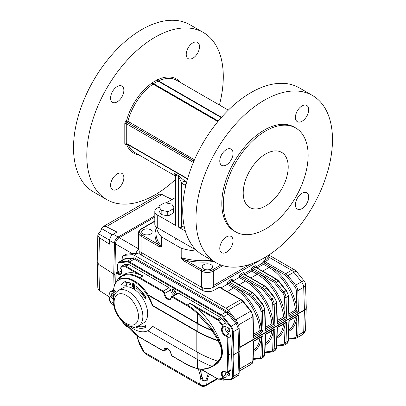 <?xml version="1.0" encoding="UTF-8"?>
<svg xmlns="http://www.w3.org/2000/svg" width="406" height="406" viewBox="0 0 406 406"><rect width="100%" height="100%" fill="white"/><g stroke="black" fill="none" stroke-linecap="round" stroke-linejoin="round"><path stroke-width="0.61" d="M159.01 207.03L157.259 208.039A8.348 4.821 0 0 0 154.813 211.45A8.348 4.821 0 0 0 157.259 214.855L157.259 227.634L196.362 250.208M157.259 227.634A8.348 4.821 180 0 1 154.813 224.229L154.813 211.45M175.093 197.742L166.074 202.949M157.259 214.855L175.702 225.503A2.086 1.203 0 0 1 175.093 224.65L175.093 198.245M175.189 175.661C173.276 173.93 173.362 173.332 175.448 173.875L178.396 175.58L185.517 181.624A3.131 2.548 -51.2 0 0 181.604 182.969L178.655 176.625L178.655 227.208L185.38 231.09M184.091 225.772L181.604 227.208A2.086 1.203 0 0 1 178.655 227.208M175.448 173.875A3.131 1.807 -60 0 1 175.702 174.92L175.093 176.245M215.982 262.657L202.701 254.988A96.511 55.718 -60 0 1 202.701 143.546A96.511 55.718 -60 0 1 299.207 87.828L312.488 95.496A96.511 55.718 120 0 0 215.977 151.215A96.511 55.718 120 0 0 215.982 262.657A96.511 55.718 120 0 0 290.351 236.799A96.511 55.718 120 0 0 332.478 139.674A96.511 55.718 120 0 0 312.488 95.496M219.773 248.416A9.389 5.42 120 0 0 221.717 252.715A9.389 5.42 120 0 0 231.105 247.295A9.389 5.42 120 0 0 231.105 236.454A9.389 5.42 120 0 0 226.411 236.916A9.389 5.42 120 0 0 219.773 248.416M219.773 161.07A9.389 5.42 120 0 0 221.717 165.369A9.389 5.42 120 0 0 231.105 159.949A9.389 5.42 120 0 0 231.105 149.109A9.389 5.42 120 0 0 226.411 149.57A9.389 5.42 120 0 0 219.773 161.07M295.416 117.4A9.389 5.42 120 0 0 297.359 121.698A9.389 5.42 120 0 0 306.753 116.278A9.389 5.42 120 0 0 306.753 105.433A9.389 5.42 120 0 0 302.054 105.9A9.389 5.42 120 0 0 295.416 117.4M295.416 204.746A9.389 5.42 120 0 0 297.359 209.044A9.389 5.42 120 0 0 306.753 203.624A9.389 5.42 120 0 0 306.753 192.779A9.389 5.42 120 0 0 302.054 193.246A9.389 5.42 120 0 0 295.416 204.746M295.705 127.971L294.228 127.119A59.992 34.637 120 0 0 234.237 161.755A59.992 34.637 120 0 0 234.237 231.029L235.713 231.882A59.992 34.637 120 0 0 281.942 215.809A59.992 34.637 120 0 0 308.129 155.437A59.992 34.637 120 0 0 295.705 127.971A59.992 34.637 120 0 0 235.713 162.608A59.992 34.637 120 0 0 235.713 231.882M265.712 153.945A31.82 18.372 120 0 0 244.919 181.984A31.82 18.372 120 0 0 249.797 207.486A31.82 18.372 120 0 0 274.319 198.96A31.82 18.372 120 0 0 288.209 166.937A31.82 18.372 120 0 0 281.622 152.367A31.82 18.372 120 0 0 265.712 153.945M126.418 143.724A1.045 0.604 -120 0 0 126.271 144.15A2.086 1.203 -60 0 1 124.799 143.298L124.799 123.703A2.086 1.203 -60 0 1 126.271 121.145L126.484 121.024A1.045 0.37 -165.6 0 1 127.92 121.328A1.045 0.604 -60 0 1 127.22 122.302A1.045 0.604 60 0 1 126.484 121.024A42.777 24.7 -60 0 1 152.22 82.89A1.045 0.543 -124.4 0 0 153.026 84.123A1.045 0.604 120 0 0 153.265 83.915L218.078 121.338M117.222 101.865A9.389 5.42 -60 0 1 112.528 102.332A9.389 5.42 -60 0 1 112.528 91.487A9.389 5.42 -60 0 1 121.917 86.067A9.389 5.42 -60 0 1 123.358 93.593A9.389 5.42 -60 0 1 117.222 101.865M192.865 58.195A9.389 5.42 -60 0 1 188.171 58.657A9.389 5.42 -60 0 1 188.171 47.817A9.389 5.42 -60 0 1 197.56 42.397A9.389 5.42 -60 0 1 199.001 49.918A9.389 5.42 -60 0 1 192.865 58.195M117.222 189.211A9.389 5.42 -60 0 1 112.528 189.678A9.389 5.42 -60 0 1 112.528 178.833A9.389 5.42 -60 0 1 121.917 173.413A9.389 5.42 -60 0 1 123.358 180.939A9.389 5.42 -60 0 1 117.222 189.211M175.093 179.787A96.511 55.718 -60 0 1 155.046 194.834A96.511 55.718 -60 0 1 106.793 199.615A96.511 55.718 -60 0 1 86.803 155.437A96.511 55.718 -60 0 1 128.93 58.312A96.511 55.718 -60 0 1 203.299 32.455A96.511 55.718 -60 0 1 219.423 105.012M106.793 199.615L93.512 191.947A96.511 55.718 -60 0 1 73.522 147.769A96.511 55.718 -60 0 1 115.649 50.643A96.511 55.718 -60 0 1 190.018 24.786L203.299 32.455M221.402 117.441L158.299 81.007A1.045 0.797 -93 0 1 157.868 79.632A2.086 1.203 -60 0 0 157.259 79.83L152.834 82.388A2.086 1.203 -60 0 0 152.22 82.89A1.045 0.299 -137.8 0 0 153.265 83.915A1.045 0.604 -60 0 1 153.57 83.661L157.995 81.109L221.245 117.623M180.609 82.606A42.777 24.7 -60 0 0 157.868 79.632A1.045 0.655 -115.1 0 0 158.538 80.946A41.732 24.096 -60 0 1 176.651 80.317L228.309 110.143M126.667 143.876A1.045 0.766 -20.1 0 0 126.484 144.028A42.777 24.7 -60 0 0 138.872 154.889M186.181 184.009A3.131 2.548 -67.4 0 0 185.263 185.141L185.263 187.983M167.262 215.764L161.167 214.515L159.01 210.998L159.01 206.74A7.511 4.339 180 0 1 159.401 205.74L163.968 203.101A7.511 4.339 180 0 1 165.704 202.873L171.794 204.122L173.951 207.639A7.511 4.339 180 0 1 173.56 208.638L173.56 212.896L168.992 215.535A7.511 4.339 180 0 1 167.262 215.764L167.262 211.501A7.511 4.339 180 0 0 168.992 211.277L173.56 208.638M168.992 215.535L168.992 211.277M173.951 207.639L173.951 211.896A7.511 4.339 180 0 1 173.56 212.896M159.01 206.74L161.167 210.257L167.262 211.501M161.167 214.515L161.167 210.257M268.27 255.41L269.183 257.328A1.045 0.853 5.5 0 1 268.143 256.44L268.153 256.161M139.385 252.862A3.131 1.807 120 0 1 139.466 252.755L137.456 253.456L135.873 253.324A5.217 3.009 -60 0 1 138.639 249.497M263.068 335.61L262.352 336.346L253.765 341.304L253.481 341.147L263.068 335.61L262.388 355.823A1.045 0.624 -178.1 0 1 260.911 355.793L261.555 336.807M274.872 328.794L274.157 329.53L265.57 334.488L265.285 334.331L274.872 328.794L274.192 349.008A6.263 3.613 60 0 1 272.898 351.682L275.111 350.403A6.263 3.613 -120 0 0 276.405 347.734L277.09 327.52L277.374 327.672L285.961 322.714L286.677 321.978L285.997 342.192A6.263 3.613 60 0 1 284.702 344.867L286.915 343.588A6.263 3.613 -120 0 0 288.209 340.918L288.889 320.704L289.179 320.857L298.481 315.168L297.801 335.381A1.045 0.624 -178.1 0 1 296.324 335.346L296.964 316.36M270.873 299.765L263.205 290.224A5.217 3.009 -120 0 0 261.362 288.59L246.158 279.81A38.606 22.289 60 0 1 273.365 324.485L272.715 304.353A5.217 3.009 -120 0 0 270.873 299.765L271.979 298.811A6.263 3.613 60 0 1 274.192 304.317L274.872 325.323L273.4 324.506A1.045 0.604 180 0 1 273.37 324.485A1.051 0.609 0 0 0 273.294 324.445L271.827 323.689A37.56 21.685 -120 0 0 245.422 281.089L239.149 277.471L232.816 281.125M253.684 334.158L260.023 330.504A37.56 21.685 -120 0 0 233.617 287.905L227.345 284.286L228.822 283.434A1.045 0.604 -60 0 1 229.557 282.155L250.294 294.127A6.263 3.613 60 0 1 252.512 296.091L260.175 305.627A6.263 3.613 60 0 1 262.388 311.133L263.012 330.403A1.045 0.579 -1.9 0 1 261.54 330.433L260.911 311.169A1.045 0.579 -1.9 0 0 262.388 311.133L264.6 309.859A1.045 0.579 -1.9 0 0 264.905 309.428L262.834 304.221L255.166 294.685L253.029 292.797L232.293 280.825A1.045 0.604 -60 0 0 231.77 280.876L229.557 282.155A1.045 0.604 -120 0 1 228.822 280.876L231.034 279.597A1.045 0.604 -120 0 0 231.77 280.876L252.512 292.848A1.045 0.604 -60 0 1 253.029 292.797M298.481 311.691L297.009 310.874A1.045 0.604 180 0 1 296.979 310.859L296.324 290.721A5.217 3.009 -120 0 0 294.482 286.134L295.588 285.185A6.263 3.613 60 0 1 297.801 290.691L298.481 311.691L288.889 317.228L288.209 296.228A6.263 3.613 -120 0 0 285.997 290.721L282.677 292.949L275.009 283.408L276.116 282.459L283.784 291.995A6.263 3.613 60 0 1 285.997 297.507L286.677 318.507L277.09 324.044L276.405 303.043A6.263 3.613 -120 0 0 274.192 297.537L266.529 287.996A6.263 3.613 -120 0 0 264.316 286.032L243.575 274.06L241.362 275.339A1.045 0.604 120 0 0 240.626 276.618L239.149 277.471L239.149 276.618A1.045 0.604 -0 0 1 240.626 276.618L246.158 279.81A1.045 0.604 -60 0 1 245.422 281.089L239.088 284.748M274.872 325.323L265.285 330.86L265.57 329.809L264.905 309.428M253.74 335.853L260.855 331.743L261.494 330.408A38.606 22.289 60 0 0 234.353 286.626L228.822 283.434A1.045 0.604 180 0 0 227.345 283.434A2.086 1.203 120 0 1 228.822 280.876M122.15 260.266L122.216 258.323A6.263 3.613 60 0 1 123.51 255.648A6.263 3.613 60 0 1 124.429 255.369L132.097 254.684A6.263 3.613 60 0 1 134.31 255.272L225.949 308.184A6.263 3.613 60 0 1 228.162 310.148L235.83 319.684L251.03 311.037L253.1 316.244L253.765 336.625L253.481 337.675L252.796 316.67A6.263 3.613 -120 0 0 250.583 311.163L242.92 301.628L243.361 301.501L241.225 299.613L219.753 287.215A1.045 0.604 -60 0 0 219.23 287.265L214.069 290.249A8.348 4.821 -0 0 1 202.264 290.249L141.765 255.318A8.348 4.821 -0 0 1 139.466 252.816M286.677 318.507L285.205 317.69A1.045 0.604 180 0 1 285.174 317.675A1.051 0.609 0 0 0 285.098 317.629L283.632 316.873A37.56 21.685 -120 0 0 257.226 274.273L251.695 271.081L245.356 274.735M277.09 324.044L277.374 322.993L276.709 302.617L274.639 297.405L266.97 287.869L264.834 285.981L244.011 274.06M294.482 286.134L286.814 276.598A5.217 3.009 -120 0 0 284.971 274.958L269.767 266.184A38.606 22.289 60 0 1 296.974 310.854A1.051 0.609 0 0 0 296.903 310.818L295.431 310.057A37.56 21.685 -120 0 0 269.031 267.458A1.045 0.604 120 0 0 269.767 266.184L264.235 262.986A1.045 0.604 -0 0 0 262.758 262.986A2.086 1.203 -60 0 1 264.235 260.434L265.712 259.581A8.348 4.821 -0 0 0 268.143 256.44M288.889 317.228L289.179 316.178L288.514 295.801L286.443 290.589L278.775 281.053L276.638 279.166L255.816 267.25M275.009 283.408A5.217 3.009 -120 0 0 273.167 281.774L257.962 272.999A38.606 22.289 60 0 1 285.169 317.67L284.52 297.537A5.217 3.009 -120 0 0 282.677 292.949M227.345 283.434L227.345 284.286L221.011 287.94M138.583 248.858L119.212 237.672A5.217 3.009 -60 0 1 119.262 237.642L154.813 217.119L119.212 237.672A5.217 3.009 120 0 0 115.527 243.95L132.26 253.613L135.873 253.324M132.26 253.613L126.505 254.166L123.51 255.648M114.01 286.306L113.731 274.06L114.837 274.7L115.527 243.95M115.045 283.632L114.837 274.7L115.928 275.329M214.069 290.249L214.069 285.139L250.121 264.321M235.83 319.684A6.263 3.613 60 0 1 237.972 324.43M179.99 284.205A1.72 0.995 -120 0 0 179.021 283.094A1.72 0.995 -120 0 0 178.163 283.007A1.72 0.995 -120 0 0 178.056 283.089M133.762 283.758L133.127 285.469L133.879 287.925M133.391 283.972L132.757 285.682L133.391 288.087L134.051 286.423L133.391 283.972L133.092 283.956M133.711 288.108L133.391 288.087L133.762 287.874M132.757 285.682L133.127 285.469M132.767 283.337L133.762 283.19L134.909 286.494L134.406 288.509L134.041 288.722L133.391 288.656L132.265 285.398L132.767 283.337L133.762 283.19M133.391 283.403L134.538 286.707L134.909 286.494M134.538 286.707L134.041 288.722M133.249 326.962L133.67 327.429L134.249 326.977M133.767 326.982L134.036 327.216L133.67 327.429L134.254 327.084M134.665 326.957L134.345 328.048L133.67 327.992L132.828 326.926M135.051 326.921L134.345 328.048M134.68 327.206L135.051 326.992M137.167 326.444A23.71 13.687 -120 0 0 145.135 325.901L145.871 327.175A25.177 14.535 -120 0 1 136.071 327.282L136.015 326.769M146.241 326.962L145.871 327.175L146.241 326.962L145.505 325.688L145.135 325.901L145.505 325.688A23.71 13.687 -120 0 1 137.639 326.262M136.071 286.677A25.177 14.535 -120 0 1 145.871 298.1L145.135 298.527A23.71 13.687 -120 0 0 135.934 287.783L136.071 286.677L136.441 286.463A25.177 14.535 -120 0 1 146.241 297.887L145.505 298.314M145.871 298.1L146.241 297.887M130.63 284.723L130.488 283.454A25.177 14.535 -120 0 0 125.758 282.393L125.5 281.602A16.945 9.785 -120 0 0 123.83 282.241A16.945 9.785 -120 0 0 121.424 284.834A94.649 54.648 -120 0 0 126.702 285.276L126.195 283.733A23.71 13.687 -120 0 1 130.63 284.723L130.996 284.51L130.859 283.241A25.177 14.535 -120 0 0 126.129 282.18L125.865 281.388A16.945 9.785 -120 0 0 124.2 282.028L123.83 282.241M125.5 281.602L125.865 281.388M125.758 282.393L126.129 282.18M130.488 283.454L130.859 283.241M126.702 285.276L127.073 285.063L126.642 283.758M115.898 291.924A4.172 2.411 -120 0 0 113.518 290.305A35.997 20.782 -120 0 1 114.949 284.139L114.928 283.698L114.984 284.159A29.212 16.864 -120 0 1 119.044 279.856L119.415 279.643A29.212 16.864 60 0 1 120.354 279.166L120.724 278.952L119.359 278.161L119.262 277.684A36.52 21.082 60 0 1 121.663 275.872A36.52 21.082 60 0 1 139.923 277.684A0.523 0.299 120 0 0 139.552 278.323A35.997 20.782 -120 0 0 119.359 278.161L119.262 277.684M116.268 292.137L114.101 290.889A4.172 2.411 -120 0 0 112.015 290.681L112.381 290.468A4.172 2.411 -120 0 1 113.518 290.305L113.502 290.016M115.761 282.901A35.997 20.782 -120 0 1 118.988 278.374L118.897 277.897L118.988 278.374L120.354 279.166M219.113 340.588L218.387 340.619L211.968 330.606L212.83 330.631C215.216 333.915 217.306 337.234 219.113 340.588L218.732 340.807L220.316 343.983C222.95 349.865 222.95 354.915 220.316 359.127L218.732 361.254L218.007 361.284L219.732 359.011C222.321 354.895 222.321 349.972 219.732 344.242L218.007 340.837L218.732 340.807M218.732 361.254L219.113 361.03C217.306 363.187 215.216 364.979 212.83 366.41L211.968 366.385L218.387 361.061M225.142 371.784A4.694 2.71 -120 0 0 225.868 374.86L222.914 376.56A2.086 1.203 60 0 1 222.813 378.773A2.086 1.203 60 0 1 222.503 378.869A0.523 0.411 -95.1 0 1 221.95 378.605A1.563 0.903 -120 0 0 222.26 376.875L222.914 376.56A4.694 2.71 -120 0 1 223.153 371.586C223.198 371.079 224.107 371.312 225.883 372.287L225.837 372.089A1.563 0.903 -120 0 0 227.157 371.647A0.523 0.315 -178.1 0 0 227.893 371.663L228.451 355.204L231.405 353.499L230.847 336.401L227.893 338.102L228.451 355.204L227.715 355.204L227.157 338.117A1.563 0.903 -120 0 0 225.837 336.153A5.217 3.009 60 0 1 221.975 331.941A5.217 3.009 60 0 1 222.26 327.236A1.563 0.903 -120 0 0 221.95 325.15L218.387 320.715A2.609 1.507 -120 0 0 217.464 319.898L194.839 306.834L190.165 303.282L217.834 319.258A0.523 0.299 120 0 0 217.464 319.898M119.202 277.729L124.246 274.385A36.52 21.082 -120 0 1 138.157 274.106L142.871 275.978L126.195 266.351L129.144 264.646A3.131 1.807 -120 0 0 128.037 264.347L124.475 264.666L121.521 266.372L125.089 266.052A3.131 1.807 60 0 1 126.195 266.351A0.523 0.299 -60 0 0 125.824 266.991A2.609 1.507 -120 0 0 124.901 266.742A0.523 0.411 -95.1 0 1 125.089 266.052L128.037 264.347M198.042 368.866A0.523 0.381 -78.8 0 1 197.56 368.612C202.761 369.587 207.689 368.77 212.343 366.171M212.83 366.41L214.312 365.557A49.04 28.313 -120 0 0 220.854 358.818A20.868 12.048 -120 0 0 220.854 343.674A49.04 28.313 -120 0 0 194.839 306.834M171.236 297.202A0.523 0.345 8.3 0 0 171.083 297.405L171.652 296.502A2.086 1.203 60 0 1 172.697 296.603L187.212 304.987A49.04 28.313 60 0 1 198.042 313.244C203.355 318.238 208.41 323.963 213.206 330.413L212.343 330.388L197.56 313.792A48.517 28.009 -120 0 0 186.841 305.627L172.327 297.243A1.563 0.903 -120 0 0 171.23 297.694A5.217 3.009 60 0 1 167.587 299.192A5.217 3.009 60 0 1 163.943 293.482A1.563 0.903 -120 0 0 162.847 291.772L139.552 278.323M235.83 376.672A6.263 3.613 -120 0 0 236.749 376.387A6.263 3.613 -120 0 0 238.043 373.713L238.784 351.799L233.988 354.565L233.247 354.565L232.506 331.809A0.523 0.289 -1.9 0 0 233.247 331.793L233.988 354.565L233.247 376.484A0.523 0.315 -178.1 0 1 232.506 376.469L233.247 354.565M228.38 372.119A2.192 1.264 -120 0 0 229.928 374.885A2.192 1.264 -120 0 0 229.999 374.926M121.404 266.057A2.192 1.264 -120 0 0 121.414 266.351M173.788 289.483A2.192 1.264 -120 0 0 175.336 292.249A2.192 1.264 -120 0 0 175.407 292.29M228.38 327.82A2.192 1.264 -120 0 0 229.928 330.585A2.192 1.264 -120 0 0 229.999 330.626M225.868 374.86A2.086 1.203 60 0 1 225.761 377.072L222.366 378.915L218.804 379.229A0.523 0.411 -95.1 0 1 218.387 378.925L221.95 378.605M230.847 369.957A2.086 1.203 60 0 1 230.415 370.851L227.461 372.551A2.086 1.203 60 0 0 227.893 371.663L230.847 369.957L231.405 353.499M225.457 322.968L221.894 318.537A3.131 1.807 -120 0 0 220.788 317.553L217.834 319.258A3.131 1.807 60 0 1 218.941 320.238L222.503 324.673L225.457 322.968A2.086 1.203 60 0 1 225.868 325.749L222.914 327.454A0.523 0.421 -130.6 0 1 222.26 327.236M142.871 275.978L139.923 277.684L163.217 291.132L169.119 287.727A2.086 1.203 60 0 1 170.576 290.011L164.674 293.416L163.943 293.482M171.652 296.502L177.554 293.091A2.086 1.203 60 0 1 178.594 293.198L172.697 296.603A0.523 0.299 120 0 0 172.327 297.243M124.901 266.742L121.338 267.062A0.523 0.411 -95.1 0 1 121.521 266.372A2.086 1.203 60 0 0 121.216 266.468L124.17 264.763A2.086 1.203 60 0 1 124.475 264.666M121.693 271.837A4.694 2.71 60 0 1 120.841 271.279L117.892 272.984A4.694 2.71 -120 0 0 120.876 273.654C121.927 272.949 121.947 271.335 120.932 268.808L121.008 268.742M173.93 295.187A4.694 2.71 60 0 1 170.576 290.011M221.95 325.15L222.503 324.673A2.086 1.203 60 0 1 222.914 327.454A4.694 2.71 -120 0 0 222.661 331.692A4.694 2.71 -120 0 0 226.137 335.483L229.091 333.778A4.694 2.71 60 0 1 225.609 329.987A4.694 2.71 60 0 1 225.868 325.749M113.183 293.665A1.304 0.751 -120 0 0 114.187 295.406M212.343 330.388A103.291 59.636 180 0 1 197.56 323.313L148.053 294.731L147.682 294.944A29.212 16.864 60 0 1 152.681 305.495L152.316 305.708A29.212 16.864 -120 0 0 119.044 279.856M148.053 294.731A29.212 16.864 -120 0 0 120.724 278.952M218.387 340.619A103.814 59.936 180 0 1 197.189 331.195L152.681 305.495M147.682 294.944L197.189 323.526A103.814 59.936 0 0 0 211.968 330.606M147.723 330.743L197.189 359.305A103.814 59.936 0 0 0 211.968 366.385M236.749 376.387L237.855 375.748A6.263 3.613 -120 0 0 239.149 373.073L233.247 376.484A6.263 3.613 60 0 1 231.953 379.153L236.749 376.387A6.263 3.613 -120 0 0 238.043 373.713L238.784 351.799L238.043 329.022A6.263 3.613 -120 0 0 235.83 323.516L228.162 313.98A6.263 3.613 -120 0 0 225.949 312.016L134.31 259.109A6.263 3.613 -120 0 0 132.097 258.515L124.429 259.201A6.263 3.613 -120 0 0 123.51 259.485L118.714 262.251A6.263 3.613 60 0 1 119.633 261.966L127.301 261.286A6.263 3.613 60 0 1 129.514 261.875L221.153 314.787A6.263 3.613 60 0 1 223.366 316.746L231.034 326.287A6.263 3.613 60 0 1 233.247 331.793L238.043 329.022A6.263 3.613 -120 0 0 235.83 323.516L227.137 312.701L133.122 258.424L124.429 259.201A6.263 3.613 -120 0 0 123.51 259.485L124.617 258.845A6.263 3.613 -120 0 1 125.535 258.561L134.229 257.785L133.122 258.424M218.007 361.284A104.337 60.235 180 0 1 196.824 351.85L152.316 326.155A29.212 16.864 -120 0 1 148.256 330.459L148.626 330.245A29.212 16.864 -120 0 0 152.504 326.262M152.316 305.708L196.824 331.408A104.337 60.235 0 0 0 218.007 340.837M118.897 277.897L119.227 277.704M114.928 283.698L115.192 283.545M213.206 330.413L212.83 330.631M169.119 287.727L129.144 264.646M220.788 317.553L178.594 293.198M229.091 333.778A2.086 1.203 60 0 1 230.847 336.401M121.338 267.062A1.563 0.903 -120 0 0 121.029 268.787A5.217 3.009 60 0 1 121.318 273.827A5.217 3.009 60 0 1 117.451 273.573L117.892 272.984A2.086 1.203 60 0 0 116.563 272.685L119.516 270.985A2.086 1.203 60 0 1 120.841 271.279M121.658 266.214A2.192 1.264 -120 0 0 121.475 266.097A2.192 1.264 -120 0 0 120.384 265.991A2.192 1.264 -120 0 0 120.003 267.595A2.192 1.264 -120 0 0 121.247 269.523M173.859 289.524A2.192 1.264 -120 0 0 172.763 289.417A2.192 1.264 -120 0 0 172.763 291.944A2.192 1.264 -120 0 0 174.956 293.208A2.192 1.264 -120 0 0 175.29 291.452A2.192 1.264 -120 0 0 173.859 289.524M228.451 327.86A2.192 1.264 -120 0 0 227.355 327.749A2.192 1.264 -120 0 0 227.355 330.281A2.192 1.264 -120 0 0 229.547 331.545A2.192 1.264 -120 0 0 229.882 329.789A2.192 1.264 -120 0 0 228.451 327.86M226.939 372.698A2.192 1.264 -120 0 0 227.71 375.088A2.192 1.264 -120 0 0 229.547 375.844A2.192 1.264 -120 0 0 229.882 374.088A2.192 1.264 -120 0 0 228.451 372.16A2.192 1.264 -120 0 0 228.294 372.074M129.509 326.135A29.212 16.864 -120 0 0 148.256 330.459M227.137 312.701L228.243 312.062L134.229 257.785M239.149 328.383L238.043 329.022L238.784 351.799L239.89 351.16L239.149 328.383A6.263 3.613 -120 0 0 236.937 322.877L228.243 312.062M239.149 373.073L239.89 351.16M114.03 286.23L113.731 274.06L98.831 264.509L99.429 290.569L97.821 288.199L97.222 262.139L97.821 235.287L99.429 237.754L98.831 264.509L97.222 262.139M99.429 290.569L109.437 296.989L109.518 300.577L113.294 303.231M113.528 304.926L110.468 302.769L109.518 300.577M103.185 226.589L159.335 194.169L162.004 194.484L106.311 226.639L103.185 226.589L101.617 228.603L101.17 229.867A4.694 2.71 -60 0 1 99.663 232.399L98.47 233.734L97.821 235.287M109.518 240.484C109.793 237.814 111.021 235.729 113.203 234.216L118.1 237.038C115.923 238.55 114.695 240.636 114.421 243.306L109.518 240.484L109.437 244.168L99.429 237.754M106.311 226.639L116.969 232.044L113.203 234.216M171.799 199.645L162.004 194.484M172.23 199.397L166.572 196.895M118.1 237.038L154.813 215.84L118.156 237.008L119.262 237.642M118.156 237.008A5.217 3.009 -60 0 0 114.472 243.275L113.731 274.06L114.421 243.306M138.248 340.614L139.359 343.912L138.502 340.878L144.404 352.286A5.217 2.482 152.4 0 1 143.343 351.545L143.597 351.987A5.217 2.68 147.8 0 1 143.597 351.982A5.217 2.68 147.8 0 1 143.582 351.956M206.405 378.722L207.938 374.779A1.045 0.736 23.5 0 0 209.237 374.982L207.364 378.834C206.365 380.864 204.883 381.503 202.919 380.752L200.534 376.88L201.97 376.682L203.299 380.219C204.675 381.239 205.705 380.742 206.405 378.722A1.045 0.639 28.4 0 0 207.364 378.834L206.679 384.482A5.217 4.481 -173.1 0 1 199.645 384.183L200.534 376.88L198.417 369.018M201.97 376.682L200.473 376.656M144.541 352.657L145.744 354.032L143.597 351.982A5.217 2.68 147.8 0 0 144.541 352.657A6.278 3.837 116.9 0 1 144.404 352.286L199.645 384.183A6.278 3.4 -57.1 0 0 199.742 384.528A5.217 4.628 180 0 0 206.674 384.528L205.817 385.7L217.57 378.915A0.523 0.299 -60 0 1 217.464 378.676A2.609 1.507 -120 0 0 218.387 378.925M145.744 354.032L200.6 385.7L199.742 384.528M115.329 293.299L112.624 291.741A4.172 2.411 -120 0 0 110.539 291.533A4.172 2.411 -120 0 0 109.899 294.878A4.172 2.411 -120 0 0 112.624 298.552L113.31 298.953M113.614 297.258A2.35 1.355 60 0 1 112.624 297.065A2.35 1.355 60 0 1 110.965 294.188A2.35 1.355 60 0 1 112.624 293.228A2.35 1.355 60 0 1 114.193 295.431M112.624 291.741L114.101 290.889A4.172 2.411 -120 0 0 112.015 290.681L110.539 291.533M113.802 296.563A1.827 1.056 -120 0 1 112.995 296.426A1.827 1.056 -120 0 1 111.802 294.817A1.827 1.056 -120 0 1 112.081 293.35A1.827 1.056 -120 0 1 112.822 293.355A1.827 1.056 -120 0 0 114.066 295.766M143.455 322.988A20.346 11.749 -120 0 0 143.455 299.496A20.346 11.749 -120 0 0 123.109 287.747L118.313 290.518A20.346 11.749 60 0 1 138.659 302.267A20.346 11.749 60 0 1 138.659 325.759L143.455 322.988M156.29 226.959A46.949 27.106 0 0 0 161.415 236.81A1.045 0.604 0 0 0 161.598 236.957L180.954 248.127A1.045 0.604 0 0 0 181.203 248.233A46.949 27.106 0 0 0 197.367 251.136M222.803 265.61L213.328 271.081A8.348 4.821 180 0 1 201.523 271.081L185.116 261.606A1.045 0.604 -60 0 1 185.857 260.332L202.264 269.802A7.303 4.217 0 0 0 212.592 269.802L220.94 264.981M185.116 261.606C183.416 260.789 182.025 259.419 180.954 257.5A1.045 0.604 0 0 0 181.203 257.607C182.533 258.845 184.08 259.754 185.857 260.332A47.994 27.709 180 0 0 213.871 261.439M154.813 221.377L141.765 228.913A7.303 4.217 0 0 0 141.765 234.876L158.173 244.346A1.045 0.604 120 0 0 157.437 245.625L141.029 236.155A8.348 4.821 180 0 1 138.583 232.745L138.583 248.934A8.348 4.821 180 0 0 141.029 252.339L201.523 287.265L201.523 271.081A1.045 0.604 -60 0 1 202.264 269.802M156.051 228.705A47.994 27.709 180 0 0 158.173 244.346C159.355 245.478 160.436 246.087 161.415 246.178A1.045 0.604 0 0 0 161.598 246.325C160.527 247.01 159.142 246.772 157.437 245.625M176.072 238.495A1.563 0.903 0 0 0 175.615 239.134A1.563 0.903 0 0 0 176.58 239.971A1.563 0.903 0 0 0 178.285 239.773M212.592 269.802A1.045 0.604 -120 0 1 213.328 271.081L213.328 287.265A8.348 4.821 180 0 1 201.523 287.265M213.328 287.265L264.971 257.445M150.621 234.023A5.217 3.009 0 0 0 152.148 231.892A5.217 3.009 0 0 0 146.931 228.882A5.217 3.009 0 0 0 141.714 231.892A5.217 3.009 0 0 0 144.932 234.678A5.217 3.009 0 0 0 150.621 234.023M211.115 268.95A5.217 3.009 0 0 0 212.642 266.823A5.217 3.009 0 0 0 207.425 263.809A5.217 3.009 0 0 0 202.208 266.823A5.217 3.009 0 0 0 205.431 269.604A5.217 3.009 0 0 0 211.115 268.95M176.229 238.586A1.563 0.903 0 0 0 175.62 239.22M175.702 225.503L175.702 174.92L178.655 176.625A3.131 1.807 -60 0 0 178.396 175.58M185.263 185.141A44.863 25.903 -60 0 1 181.604 182.969L181.604 227.208M175.047 175.773L134.919 152.605A41.732 24.096 -60 0 1 128.347 144.846M186.582 182.406A41.732 24.096 -60 0 1 185.517 181.624M221.519 117.309L158.538 80.946A1.045 0.604 -60 0 1 158.299 81.007A1.045 0.604 -60 0 0 157.995 81.109A1.045 0.604 -120 0 1 157.259 79.83M187.597 178.701L126.271 143.298L126.271 123.703L193.347 162.425M194.007 160.862L127.012 122.424L193.926 161.055M124.799 123.703A1.045 0.604 0 0 1 126.271 123.703A1.045 0.604 -60 0 1 127.012 122.424A1.045 0.604 60 0 1 126.271 121.145M187.511 179.005L126.489 143.775A1.045 0.604 -60 0 1 126.271 143.298A1.045 0.604 0 0 0 124.799 143.298M194.484 159.761L127.92 121.328A41.732 24.096 -60 0 1 153.026 84.123L217.885 121.572M218.316 121.044L153.57 83.661A1.045 0.604 -120 0 1 152.834 82.388M126.271 144.15L126.484 144.028A1.045 0.604 -120 0 1 126.52 143.79M302.409 334.645A6.263 6.263 0 0 0 305.535 329.433A6.263 3.75 1.9 0 1 303.703 331.971L297.801 335.381A6.263 3.613 60 0 1 296.507 338.051L302.409 334.645A6.263 3.613 -120 0 0 303.703 331.971L304.434 310.245A6.263 3.613 -120 0 0 304.434 309.854L303.703 287.281A6.263 3.613 -120 0 0 301.491 281.774L293.822 272.238A6.263 3.613 -120 0 0 291.609 270.274L269.183 257.328A9.389 5.42 180 0 1 266.448 260.86L264.971 261.708A1.045 0.604 120 0 0 264.235 262.986A1.045 0.604 -60 0 1 263.494 264.265A1.045 0.604 60 0 1 262.758 262.986L256.12 266.823A2.086 1.203 120 0 0 254.643 265.971L252.43 267.25A2.086 1.203 120 0 0 250.954 269.802L244.316 273.634A2.086 1.203 120 0 0 242.839 272.786L240.626 274.06A2.086 1.203 120 0 0 239.149 276.618M284.971 274.958A1.045 0.604 -60 0 1 285.707 273.68L264.971 261.708A1.045 0.604 60 0 1 264.235 260.434M266.448 260.86A1.045 0.604 60 0 1 265.712 259.581L265.712 257.003M305.535 329.433L306.271 307.707A6.263 3.75 1.9 0 1 304.434 310.245L239.773 347.582M239.758 347.196L304.434 309.854A6.263 3.471 -1.9 0 0 306.271 307.291A6.263 6.263 0 0 1 306.271 307.707A6.263 3.75 1.9 0 0 306.266 307.489M286.814 276.598L287.92 275.644A6.263 3.613 60 0 0 285.707 273.68L291.609 270.274A6.263 3.613 -60 0 1 294.741 269.965L268.863 255.024M296.492 271.462L304.155 281.003A6.263 1.325 -38.8 0 0 301.491 281.774L295.588 285.185L287.92 275.644L293.822 272.238A6.263 1.325 -38.8 0 1 296.492 271.462A6.263 6.263 0 0 0 294.741 269.965M296.324 290.721A1.045 0.579 178.1 0 0 297.801 290.691L303.703 287.281A6.263 3.471 -1.9 0 0 305.535 284.723A6.263 6.263 0 0 0 304.155 281.003M261.53 336.823A38.606 22.289 60 0 1 253.415 351.718M253.456 350.419A37.56 21.685 -120 0 0 259.957 337.731M260.175 358.782A1.045 0.822 -95.1 0 1 259.069 358.254A5.217 3.009 -120 0 0 260.911 355.793M253.177 358.782L259.069 358.254M265.57 334.488L264.905 354.123A1.045 0.624 1.9 0 1 264.6 354.545L262.388 355.823A6.263 3.613 60 0 1 261.094 358.498L263.306 357.219A6.263 3.613 -120 0 0 264.6 354.545L265.285 334.331M239.215 371.13L251.502 364.035L253.1 360.939A1.045 0.624 -178.1 0 1 252.796 361.36L253.481 341.147M251.502 364.035A6.263 3.613 -120 0 0 252.796 361.36L239.281 369.166M264.976 351.966L270.873 351.439A5.217 3.009 -120 0 0 272.715 348.977L273.36 329.992M272.715 348.977A1.045 0.624 1.9 0 0 274.192 349.008L276.405 347.734A1.045 0.624 1.9 0 0 276.709 347.308L277.374 327.672M270.873 351.439A1.045 0.822 84.9 0 0 271.705 352.053L272.898 351.682M273.334 330.007A38.606 22.289 60 0 1 265.219 344.902M265.26 343.603A37.56 21.685 -120 0 0 271.761 330.915M276.78 345.151L282.677 344.623A5.217 3.009 -120 0 0 284.52 342.162L285.164 323.176M284.52 342.162A1.045 0.624 1.9 0 0 285.997 342.192L288.209 340.918A1.045 0.624 -178.1 0 0 288.514 340.492L286.915 343.588M282.677 344.623A1.045 0.822 84.9 0 0 283.51 345.237L284.702 344.867M277.09 327.52L286.677 321.978M285.139 323.191A38.606 22.289 60 0 1 277.019 338.086M277.065 336.787A37.56 21.685 -120 0 0 283.566 324.1M296.943 316.375A38.606 22.289 60 0 1 288.823 331.271M288.869 329.971A37.56 21.685 -120 0 0 295.37 317.284M295.588 338.335A1.045 0.822 -95.1 0 1 294.482 337.807A5.217 3.009 -120 0 0 296.324 335.346M288.585 338.335L294.482 337.807M288.889 320.704L298.481 315.168M232.511 280.952L232.511 280.45A1.045 0.604 -0 0 0 232.217 280.79M232.511 280.45A2.086 1.203 120 0 0 231.034 279.597M265.285 330.86L264.6 309.859A6.263 3.613 -120 0 0 262.388 304.348L254.724 294.812L255.166 294.685M260.911 311.169A5.217 3.009 -120 0 0 259.069 306.581L251.405 297.04L254.724 294.812A6.263 3.613 -120 0 0 252.512 292.848L250.294 294.127A1.045 0.604 -60 0 0 249.558 295.406L234.353 286.626A1.045 0.604 120 0 1 233.617 287.905L227.284 291.564M273.294 324.445L265.539 328.921M265.488 327.348L271.827 323.689M259.069 306.581L262.834 304.221M251.405 297.04A5.217 3.009 -120 0 0 249.558 295.406M240.626 274.06A1.045 0.604 60 0 0 241.362 275.339L262.098 287.311A6.263 3.613 60 0 1 264.316 289.275L271.979 298.811L274.639 297.405M261.362 288.59A1.045 0.604 -60 0 1 262.098 287.311L264.316 286.032A1.045 0.604 -60 0 1 264.834 285.981M263.012 330.403L261.596 332.991A1.045 0.604 60 0 0 260.855 331.743L260.753 331.687A1.045 0.604 -120 0 1 260.023 330.504A1.045 0.533 174.9 0 1 261.494 330.408A1.045 0.604 120 0 1 260.753 331.687L253.735 335.737M265.544 329.038L273.4 324.506M263.205 290.224L266.97 287.869M276.709 302.617A1.045 0.579 -1.9 0 1 276.405 303.043L274.192 304.317A1.045 0.579 178.1 0 1 272.715 304.353M244.097 274.009A1.045 0.604 -60 0 0 243.575 274.06A1.045 0.604 60 0 1 242.839 272.786M244.021 273.979A1.045 0.604 180 0 1 244.316 273.634A1.045 0.604 60 0 0 244.453 274.217M261.596 332.991L253.481 337.675M228.162 310.148L242.92 301.628A6.263 3.613 -120 0 0 240.707 299.664A1.045 0.604 -60 0 1 241.225 299.613M225.949 308.184L240.707 299.664L219.23 287.265M253.1 316.244A1.045 0.579 178.1 0 1 252.796 316.67L238.286 325.049M251.695 271.081A1.045 0.604 60 0 1 250.954 269.802A1.045 0.604 -0 0 1 252.43 269.802A1.045 0.604 120 0 1 251.695 271.081M285.098 317.629L277.344 322.105M277.293 320.532L283.632 316.873M286.443 290.589L285.997 290.721L278.333 281.18A6.263 3.613 -120 0 0 276.116 279.221L255.379 267.25L253.166 268.523A1.045 0.604 120 0 0 252.43 269.802L257.962 272.999A1.045 0.604 -60 0 1 257.226 274.273L250.893 277.932M277.349 322.222L285.205 317.69M252.43 267.25A1.045 0.604 60 0 0 253.166 268.523L273.903 280.495A6.263 3.613 60 0 1 276.116 282.459L278.775 281.053M273.167 281.774A1.045 0.604 -60 0 1 273.903 280.495L276.116 279.221A1.045 0.604 -60 0 1 276.638 279.166M288.514 295.801A1.045 0.579 -1.9 0 1 288.209 296.228L285.997 297.507A1.045 0.579 178.1 0 1 284.52 297.537M255.902 267.194A1.045 0.604 -60 0 0 255.379 267.25A1.045 0.604 60 0 1 254.643 265.971M255.826 267.163A1.045 0.604 180 0 1 256.12 266.823A1.045 0.604 60 0 0 256.257 267.402M262.697 271.117L269.031 267.458L263.494 264.265L257.16 267.924M296.903 310.818L289.148 315.295M289.097 313.716L295.431 310.057M289.153 315.411L297.009 310.874M202.264 287.646L202.264 290.249M141.765 252.765L141.765 255.318M132.097 254.684L134.477 253.308M134.31 255.272L137.456 253.456M124.429 255.369L126.505 254.166M217.834 378.889A0.523 0.299 -60 0 1 217.575 378.915L200.899 369.287M201.229 369.303L217.464 378.676M218.941 379.189A0.523 0.411 -95.1 0 1 218.804 379.229L217.575 378.915M227.157 371.647L227.715 355.204M225.837 336.153A0.523 0.355 109.4 0 1 226.137 335.483A2.086 1.203 60 0 1 227.893 338.102A0.523 0.289 178.1 0 1 227.157 338.117M221.894 318.537L218.387 320.715M117.451 273.573A1.563 0.903 -120 0 0 116.131 274.02A0.523 0.315 -178.1 0 1 115.979 273.791L115.69 282.398M116.131 274.02L115.862 282.048M121.029 268.787L121.216 266.468M138.157 274.106L125.824 266.991M121.013 319.999A1.563 0.903 -120 0 0 121.338 320.517L124.901 324.952A2.609 1.507 -120 0 0 125.824 325.769A0.523 0.299 120 0 0 125.931 326.008L127.687 327.018M125.824 325.769L127.398 326.678M125.347 323.897A35.997 20.782 -120 0 0 139.552 337.102L162.847 350.551A1.563 0.903 -120 0 0 163.943 350.104A5.217 3.009 60 0 1 167.587 348.602A5.217 3.009 60 0 1 171.23 354.311A1.563 0.903 -120 0 0 172.327 356.026L186.841 364.405A48.517 28.009 -120 0 0 197.56 368.612L197.56 359.518M186.841 364.405A0.523 0.299 120 0 0 186.953 364.644L172.433 356.265A0.523 0.299 120 0 1 172.327 356.026M171.23 354.311L172.433 356.265M163.943 350.104A0.523 0.345 8.3 0 0 164.674 350.165A2.086 1.203 60 0 1 164.263 350.87L162.958 350.789L139.659 337.34A0.523 0.299 120 0 1 139.552 337.102M171.083 354.164C169.764 350.048 167.942 348.191 165.607 348.581A4.694 2.71 -120 0 0 164.674 350.165L167.308 348.647M198.042 313.244L197.56 313.792L197.56 323.313M190.165 303.282L187.212 304.987A0.523 0.299 120 0 0 186.841 305.627M162.847 291.772A0.523 0.299 120 0 1 163.217 291.132A2.086 1.203 60 0 1 164.674 293.416A4.694 2.71 -120 0 0 166.927 297.771A4.694 2.71 -120 0 0 170.302 298.786L171.083 297.405A0.523 0.345 8.3 0 0 171.23 297.694M220.854 358.818L220.316 359.127A0.523 0.365 -146.2 0 1 219.732 359.011M220.854 343.674L219.732 344.242M232.506 331.809A5.74 3.314 -120 0 0 230.481 326.759L222.813 317.223A5.74 3.314 -120 0 0 220.788 315.426L129.144 262.515A5.74 3.314 -120 0 0 127.114 261.971L119.45 262.657A5.74 3.314 -120 0 0 117.42 265.367A0.523 0.315 -178.1 0 1 117.268 265.133L117.024 272.421M117.42 265.367L117.187 272.33M119.45 262.657A0.523 0.411 -95.1 0 1 119.633 261.966L125.535 258.561M127.114 261.971A0.523 0.411 -95.1 0 1 127.301 261.286L132.097 258.515M223.366 380.123A0.523 0.411 -95.1 0 1 223.229 380.168L220.894 379.554A0.523 0.299 -60 0 1 220.788 379.316A5.74 3.314 -120 0 0 222.813 379.859L230.481 379.174A5.74 3.314 -120 0 0 232.506 376.469M220.392 379.087L220.788 379.316M129.144 262.515A0.523 0.299 -60 0 1 129.514 261.875L134.31 259.109M230.481 379.174A0.523 0.411 -95.1 0 0 230.897 379.483L231.953 379.153A6.263 3.613 60 0 1 231.034 379.437A0.523 0.411 -95.1 0 1 230.897 379.483L223.229 380.168A0.523 0.411 -95.1 0 1 222.813 379.859M220.788 315.426A0.523 0.299 -60 0 1 221.153 314.787L225.949 312.016M222.813 317.223L228.162 313.98M230.481 326.759L236.937 322.877M197.189 323.526L197.189 331.195M197.189 359.305L197.189 352.063M196.824 331.408L196.824 351.85M222.26 376.875A5.217 3.009 60 0 1 221.975 371.84A5.217 3.009 60 0 1 225.837 372.089M112.366 234.81L101.617 228.603M109.539 240.124L98.47 233.734M114.472 243.275L115.527 243.884M137.137 335.742L138.502 340.878M207.938 373.353L207.938 374.779L208.43 373.637M209.542 374.276L209.237 374.982M199.97 369.221L201.919 376.453L201.919 369.881M206.679 384.482A1.162 0.401 134.9 0 0 206.674 384.528L216.982 378.575M126.271 323.47A17.214 9.937 -120 0 0 136.817 308.474A17.214 9.937 -120 0 0 115.73 296.299A17.214 9.937 -120 0 0 126.271 323.47M180.954 257.5L180.954 248.127M181.203 248.233L181.203 257.607A46.949 27.106 0 0 0 211.775 260.226M156.051 226.751L156.051 233.597A46.949 27.106 0 0 0 161.415 246.178L161.415 236.81M161.598 236.957L161.598 246.325M141.765 234.876A1.045 0.604 120 0 0 141.029 236.155L141.029 252.339M141.765 228.913A1.045 0.604 -120 0 0 141.242 228.862C139.349 230.146 138.461 231.44 138.583 232.745M175.093 176.24L174.869 175.285L175.453 175.844M305.535 284.723L306.271 307.291M261.094 358.498L253.151 359.472M253.1 360.939L253.765 341.304M271.705 352.053L264.956 352.657M264.905 354.123L263.306 357.219M283.51 345.237L276.76 345.841M276.709 347.308L275.111 350.403M296.507 338.051L288.565 339.025M288.514 340.492L289.179 320.857M251.03 311.037L243.361 301.501M268.153 255.481L268.153 256.181M114.796 283.84L113.35 290.188M118.831 277.943L115.162 283.627M225.883 372.287L227.461 372.551M120.805 319.766L125.931 326.008M213.003 366.313L207.77 368.521C204.517 369.43 201.203 369.561 197.829 368.907L186.953 364.644M125.089 323.714L139.659 337.34M118.714 262.251L117.268 265.133M220.894 379.554L220.128 379.113M167.734 348.866L164.263 350.87M112.315 290.503L113.401 289.717M116.563 272.685L115.979 273.791M136.893 335.569L138.207 340.512M143.343 351.545L139.359 343.912M200.6 385.7C202.34 386.629 204.076 386.629 205.817 385.7M118.313 290.518C115.411 292.772 113.853 294.974 113.644 297.126L113.183 301.293C113.898 311.189 118.476 319.06 126.921 324.907C132.046 327.383 135.959 327.667 138.659 325.759M141.242 228.862L154.813 221.026"/></g></svg>
